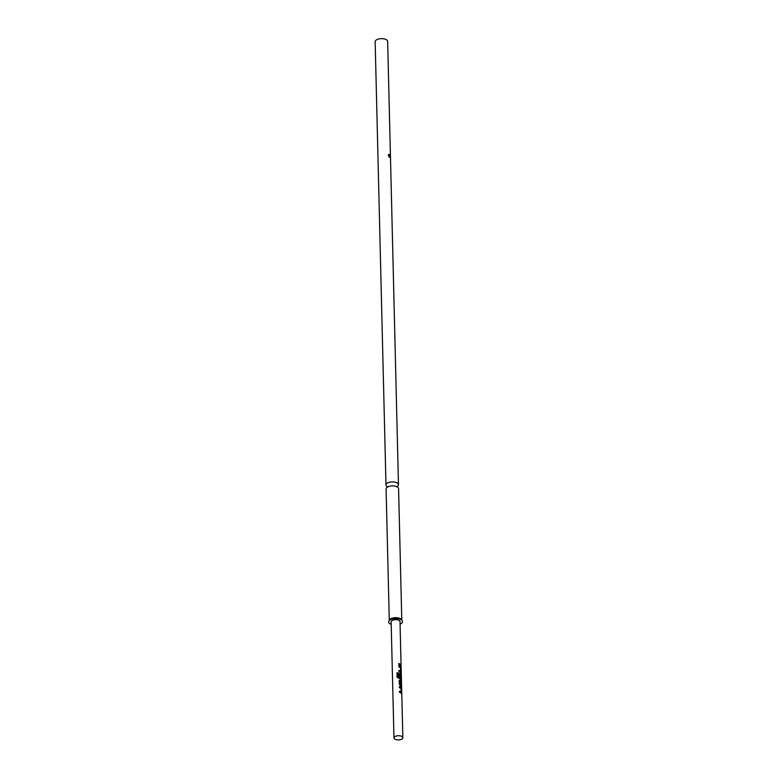 <?xml version="1.0" encoding="UTF-8"?>
<svg xmlns="http://www.w3.org/2000/svg" width="778" height="778" viewBox="0 0 778 778"><rect width="100%" height="100%" fill="white"/><g stroke="black" fill="none" stroke-linecap="round" stroke-linejoin="round"><path stroke-width="1.17" d="M400.884 666.503L401.088 665.803L400.884 666.503M389.292 620.552L386.083 488.973A6.253 2.937 -1.4 0 1 388.708 486.493A6.253 2.937 -1.4 0 1 395.156 486.143A6.253 2.937 -1.4 0 1 398.569 488.662L401.788 620.241M399.202 686.741L400.942 687.596L401.088 693.315M399.309 691.399L401.283 692.109L401.234 688.627L399.386 687.664L399.357 686.604L401.244 687.528L401.604 689.016L401.38 693.247L399.493 692.323L399.474 691.253L401.283 692.109M399.056 680.808L400.388 680.351L401.108 682.189M400.232 681.081L400.262 684.582L401.526 685.749L401.545 686.818L399.299 684.397L399.211 680.662L400.096 679.962L401.409 681.09L401.438 682.16L399.999 681.197L400.038 684.689L401.224 686.848M398.881 673.874L399.697 673.155L400.602 673.738L400.748 679.457M396.974 672.921L398.073 672.989L398.18 677.2L400.651 678.212L400.894 674.652L400.067 674.04L400.087 677.113L399.114 676.792L399.046 673.738L399.921 673.038L400.903 673.66L401.04 679.389L397.091 677.249L396.984 672.766L398.171 672.834L398.278 677.055L400.942 678.134M400.067 674.04L399.853 677.23M398.686 665.949L400.437 666.804L400.573 672.523M398.803 670.607L400.777 671.326L400.728 667.835L398.871 666.882L398.851 665.812L400.738 666.736L401.098 668.234L400.874 672.455L398.988 671.531L398.958 670.471L400.777 671.326M398.637 663.673L400.689 664.995L400.719 666.056M388.329 155.318C389 153.791 389.574 154.151 390.031 156.417L389.856 157.282L389.126 157.068L388.378 154.861M397.052 486.61A6.253 2.937 178.6 0 0 398.472 484.675L387.648 41.428A6.253 2.937 178.6 0 0 384.225 38.9A6.253 2.937 178.6 0 0 377.777 39.25A6.253 2.937 178.6 0 0 375.152 41.73L385.985 484.986A6.253 2.937 178.6 0 0 387.512 486.853M398.472 484.675A6.253 2.937 178.6 0 0 395.059 482.156A6.253 2.937 178.6 0 0 388.611 482.496A6.253 2.937 178.6 0 0 385.985 484.986M400.077 624.16A6.905 3.248 178.6 0 0 400.369 619.346A6.905 3.248 178.6 0 0 391.577 619.2A6.905 3.248 178.6 0 0 390.663 619.589A6.905 3.248 178.6 0 0 391.198 624.374M401.078 665.365L400.018 621.671A4.444 2.091 178.6 0 0 399.192 620.494A4.444 2.091 178.6 0 0 394.203 619.813A4.444 2.091 178.6 0 0 391.139 621.885L393.969 737.923A4.444 2.091 178.6 0 0 394.796 739.1A4.444 2.091 178.6 0 0 399.785 739.781A4.444 2.091 178.6 0 0 402.848 737.709A4.444 2.091 178.6 0 0 402.031 736.542A4.444 2.091 178.6 0 0 397.033 735.862A4.444 2.091 178.6 0 0 393.969 737.923M399.211 680.662L399.873 680.079M399.046 673.738L399.697 673.155M400.3 665.19L398.822 664.606L398.793 663.537L400.271 664.12L401.01 664.957L401.04 666.026L400.3 665.19M401.769 620.222A6.253 2.937 178.6 0 0 391.927 618.286A6.253 2.937 178.6 0 0 389.321 620.523M387.532 486.697L387.434 487.291M397.14 487.057L397.013 486.474M401.098 666.133L402.848 737.709"/></g></svg>
